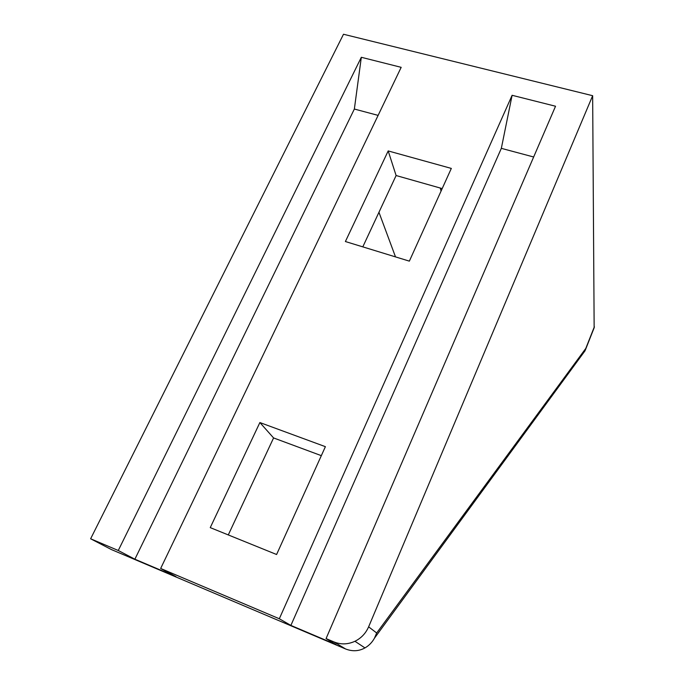 <?xml version="1.0" encoding="UTF-8"?>
<svg xmlns="http://www.w3.org/2000/svg" width="685" height="685" viewBox="0 0 685 685"><rect width="100%" height="100%" fill="white"/><g stroke="black" fill="none" stroke-linecap="round" stroke-linejoin="round"><path stroke-width="1.03" d="M290.885 625.414L501.334 148.345L512.106 95.292L279.317 618.76L290.885 625.414L336.07 644.594L326.069 638.583L333.989 641.939C340.916 644.713 347.903 644.499 354.941 641.28C361.209 638.155 365.773 633.342 368.624 626.826L592.653 95.703L594.152 327.772M368.624 626.826L376.681 632.991L585.795 348.425L585.024 350.806L583.243 353.229M592.653 95.703L343.493 34.25L90.626 538.778L118.274 550.5L361.32 57.292L401.179 67.335L160.658 568.464L279.317 618.76M326.069 638.583L555.535 106.235L512.106 95.292M409.356 261.139L345.394 241.531L388.19 150.931L451.321 168.416L409.356 261.139M276.594 554.507L210.252 527.621L259.88 422.551L325.392 446.671L276.594 554.507M118.274 550.5L134.885 559.208L175.994 576.659L160.658 568.464M376.681 632.991L374.447 638.206C372.135 642.367 368.975 645.604 364.968 647.916C358.863 651.272 352.407 651.623 345.582 648.969L111.39 549.558L90.626 538.778M501.334 148.345L533.658 156.993M378.12 115.388L354.359 109.035L361.32 57.292M134.885 559.208L354.359 109.035M395.51 256.901L378.951 212.29M440.275 188.041L441.054 191.098M362.802 246.874L396.11 175.531L442.193 188.581M228.285 534.934L273.58 437.938L321.325 455.653M396.11 175.531L388.19 150.931M273.58 437.938L259.88 422.551M585.795 348.425L594.374 326.728M333.989 641.939L345.582 648.969M585.41 349.881L594.263 327.498M374.447 638.206L585.024 350.806M354.941 641.28L364.968 647.916"/></g></svg>
